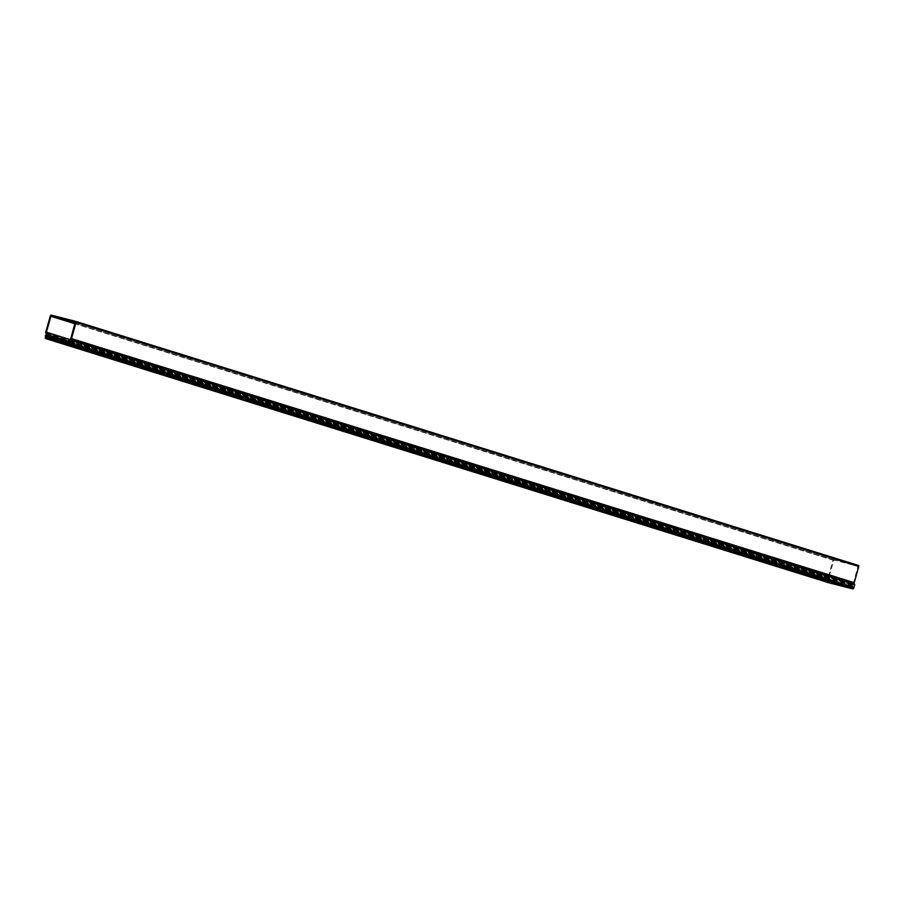 <?xml version="1.0" encoding="UTF-8"?>
<svg xmlns="http://www.w3.org/2000/svg" width="904" height="904" viewBox="0 0 904 904"><rect width="100%" height="100%" fill="white"/><g stroke="black" fill="none" stroke-linecap="round" stroke-linejoin="round"><path stroke-width="0.68" stroke-dasharray="4.52 3.39" d="M69.823 339.486L829.16 576.277L829.793 578.673L68.591 341.305M829.16 576.277L833.917 560.13L857.952 566.254L853.602 582.504L851.489 584.798L851.67 587.453L852.63 586.459L70.907 342.684M853.376 583.803L852.133 584.956L852.63 586.459M858.404 565.441L833.951 559.203A0.904 0.667 -72.7 0 0 833.07 559.904L828.516 576.108A1.209 0.881 -72.7 0 0 828.505 576.91L829.137 579.091L828.03 579.78L828.222 581.475L829.397 580.65L829.793 578.673M851.783 584.289L69.054 340.209M68.376 342.107L851.105 586.188M852.743 586.074L71.009 342.311M70.523 341.983L851.941 585.656M852.133 584.956L70.535 341.226M829.137 579.091L46.42 335.011M46.217 335.712L828.945 579.792M45.302 335.7L828.03 579.78M827.928 580.153L45.2 336.073M829.397 580.65L70.489 343.995M70.229 341.825L852.958 585.905L853.749 586.334L853.014 588.131L828.742 581.939L829.047 580.029L830.075 579.634L829.623 577.961L46.725 333.689L46.217 334.344M45.844 335.7L45.392 337.305M46.906 333.881L47.347 335.553L830.075 579.634M829.962 580.04L47.347 335.553M47.234 335.96L46.319 335.949L45.878 337.508M829.623 577.961L828.098 581.464A1.085 0.791 -72.7 0 0 828.516 582.684M71.608 340.186L854.336 584.266L852.958 585.905M828.742 581.939L46.014 337.859L828.731 581.939M70.342 341.418L853.071 585.498M71.032 342.254L853.749 586.334M829.047 580.029L46.319 335.949M829.149 576.469L69.664 339.633M833.624 560.367L74.987 323.79M75.077 323.496L833.917 560.13M75.224 322.174L857.952 566.254L75.235 322.186M75.348 322.525L858.077 566.605M853.602 582.504L70.874 338.424M70.772 338.604L853.5 582.684M68.76 340.718L851.489 584.798M851.534 587.317L70.591 343.791L853.319 587.894M70.614 343.712L851.918 587.351M833.951 559.203L51.223 315.123M50.341 315.824L833.07 559.904M828.516 576.108L45.788 332.028M45.776 332.83L828.505 576.91M828.075 581.261L45.347 337.181M53.37 339.734L828.414 581.419M829.782 579.261L68.444 341.848M828.098 581.464L45.369 337.384M46.319 334.005L829.047 578.085M70.297 344.051L853.014 588.131M51.37 339.226L828.606 581.6M70.569 343.882L851.67 587.453M51.438 339.237L828.222 581.475M46.725 333.689L829.454 577.769"/><path stroke-width="1.36" d="M68.591 341.305L47.076 334.593L46.432 332.186L50.895 316.287L75.213 322.174L70.874 338.424L68.376 342.107L68.941 343.373L70.569 343.882M47.076 334.593L46.669 336.57L45.494 337.395L45.302 335.7L46.42 335.011L45.776 332.83A1.209 0.881 107.3 0 1 45.788 332.028L50.341 315.824A0.904 0.667 107.3 0 1 51.223 315.123L75.676 321.361A0.904 0.667 107.3 0 1 76.072 322.389L71.518 338.593A1.209 0.881 107.3 0 1 71.111 339.282L69.405 340.876L70.015 341.994L68.941 343.373M853.376 583.803L853.839 583.374A1.209 0.881 -72.7 0 0 854.246 582.673L858.8 566.469A0.904 0.667 -72.7 0 0 858.404 565.441L75.699 321.372L858.404 565.441M70.907 342.684L69.902 342.379M71.009 342.311L70.015 341.994M69.212 341.576L70.523 341.983M70.535 341.226L69.405 340.876M70.489 343.995L46.669 336.57M45.392 337.305L45.369 337.384A1.085 0.791 107.3 0 0 45.821 338.616A1.085 0.791 107.3 0 1 45.821 338.616L70.037 344.797A1.085 0.791 107.3 0 0 71.1 343.949L71.879 340.107L854.336 584.266M46.217 334.344L45.844 335.7M51.37 339.226L69.122 343.339M71.879 340.107L70.342 341.418L71.032 342.254L70.591 343.814M828.572 582.707L45.844 338.627L828.539 582.696A1.085 0.791 -72.7 0 0 828.572 582.707L852.766 588.877A1.085 0.791 -72.7 0 0 853.828 588.029L854.608 584.187M69.664 339.633L46.432 332.389M46.432 332.186L69.823 339.486M74.987 323.79L50.895 316.287M51.2 316.05L75.077 323.496M69.201 343.271L70.614 343.712M853.839 583.374L71.111 339.282M71.518 338.593L854.246 582.673M858.8 566.469L76.072 322.389M45.697 337.339L53.37 339.734M68.444 341.848L47.064 335.181M852.766 588.877L70.037 344.797M71.1 343.949L853.828 588.029M854.777 584.651L72.049 340.571M45.494 337.395L51.438 339.237"/></g></svg>
